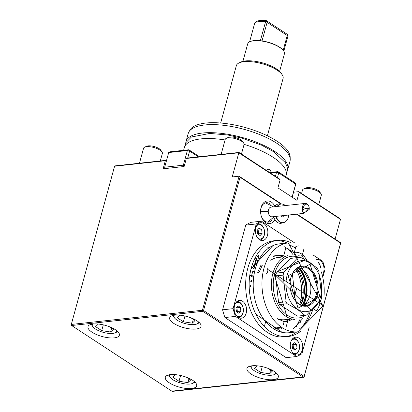 <?xml version="1.0" encoding="UTF-8"?>
<svg xmlns="http://www.w3.org/2000/svg" width="412" height="412" viewBox="0 0 412 412"><rect width="100%" height="100%" fill="white"/><g stroke="black" fill="none" stroke-linecap="round" stroke-linejoin="round"><path stroke-width="0.62" d="M270.416 204.131A9.754 6.752 83.8 0 0 269.742 203.626A9.754 6.752 83.8 0 0 266.286 202.719A9.754 6.752 83.8 0 0 260.626 210.13M261.27 216.084A9.754 6.752 83.8 0 0 264.931 221.208A9.754 6.752 83.8 0 0 268.387 222.114A9.754 6.752 83.8 0 0 272.116 219.853M93.107 323.997A16.259 5.799 15.3 0 1 110.766 327.257A16.259 5.799 15.3 0 1 119.377 335.224A16.259 5.799 15.3 0 1 114.284 337.871A16.259 5.799 15.3 0 1 96.619 334.606A16.259 5.799 15.3 0 1 88.014 326.644A16.259 5.799 15.3 0 1 93.107 323.997M174.77 315.159A16.259 5.799 15.3 0 1 192.435 318.419A16.259 5.799 15.3 0 1 201.041 326.386A16.259 5.799 15.3 0 1 195.952 329.034A16.259 5.799 15.3 0 1 178.288 325.768A16.259 5.799 15.3 0 1 169.682 317.807A16.259 5.799 15.3 0 1 174.77 315.159M252.067 365.789A16.259 5.799 15.3 0 1 269.731 369.049A16.259 5.799 15.3 0 1 278.337 377.016A16.259 5.799 15.3 0 1 273.244 379.658A16.259 5.799 15.3 0 1 255.584 376.398A16.259 5.799 15.3 0 1 246.979 368.436A16.259 5.799 15.3 0 1 252.067 365.789M170.403 374.626A16.259 5.799 15.3 0 1 188.063 377.886A16.259 5.799 15.3 0 1 196.668 385.853A16.259 5.799 15.3 0 1 191.58 388.495A16.259 5.799 15.3 0 1 173.916 385.235A16.259 5.799 15.3 0 1 165.31 377.274A16.259 5.799 15.3 0 1 170.403 374.626M282.75 222.686A9.754 6.752 -96.2 0 1 277.42 222.392A9.754 6.752 -96.2 0 1 274.897 219.709L273.939 217.675M274.897 219.709A11.382 7.874 -96.2 0 1 265.699 222.547A11.382 7.874 -96.2 0 1 261.347 216.321A11.382 7.874 -96.2 0 1 260.647 209.888A11.382 7.874 -96.2 0 1 271.307 202.035A11.382 7.874 -96.2 0 1 274.902 206.355A9.754 6.752 -96.2 0 1 280.742 204.1M277.127 206.453A9.347 6.468 -96.2 0 1 280.845 204.089A9.347 6.468 -96.2 0 1 281.02 204.074L240.016 177.222L239.104 176.207L232.219 176.949L238.831 152.78L186.332 158.46L184.128 166.515L163.126 168.791L165.33 160.732L114.582 166.227L71.302 324.435L202.436 310.246L239.104 176.207L281.581 204.028M335.09 239.073L340.482 219.359L299.189 192.311L296.985 200.366L277.925 187.882L280.129 179.828L238.831 152.78L238.981 152.455L279.743 179.158L280.129 179.828M296.98 214.116L340.755 242.786L304.015 377.088M240.016 177.222L203.549 310.53L202.436 310.246L202.766 311.323L71.631 325.511L71.245 324.847L71.631 325.511L172.221 391.4L303.562 377.186M114.582 166.227L115.314 165.84L166.062 160.345L165.33 160.732M166.494 160.629L166.062 160.345M186.332 158.46L187.063 158.074L238.981 152.455M304.293 376.8L172.947 391.014M269.268 247.679L266.373 247.993L269.268 247.679M299.189 192.311L298.803 191.642L293.555 192.208M298.803 191.642L339.57 218.345L340.482 219.359M340.755 242.786L340.606 243.106L296.434 214.173M236.864 311.972L236.21 310.174M287.777 248.282L293.123 254.734M300.096 319.182L296.254 326.623M303.505 377.31L202.766 311.323L203.549 310.53L304.288 376.511M304.066 376.676L340.606 243.106M274.732 206.711L274.902 206.355M266.394 170.413L268.238 169.208L269.767 169.6L271.431 172.334M225.076 139.951A52.751 18.818 -164.7 0 0 200.912 138.885A52.751 18.818 -164.7 0 0 184.391 147.47L183.608 150.323M285.763 176.743L286.16 175.311A52.751 18.818 -164.7 0 0 244.074 144.344M185.786 142.712A52.751 18.818 15.3 0 1 185.992 141.61A52.751 18.818 15.3 0 1 202.519 133.025A52.751 18.818 15.3 0 1 259.828 143.608A52.751 18.818 15.3 0 1 287.761 169.45A52.751 18.818 15.3 0 1 287.375 170.501M185.992 141.61L188.196 133.555A52.751 18.818 15.3 0 1 188.969 131.768A52.751 18.818 15.3 0 1 204.723 124.97A52.751 18.818 15.3 0 1 259.663 134.564A52.751 18.818 15.3 0 1 290.208 159.465A52.751 18.818 15.3 0 1 289.966 161.396L287.761 169.45M290.208 159.465L290.172 157.116A52.103 18.586 -164.7 0 0 260.008 132.53A52.103 18.586 -164.7 0 0 205.748 123.049A52.103 18.586 -164.7 0 0 190.195 129.77L188.969 131.768M279.614 71.389L284.398 53.905A19.019 6.788 -164.7 0 0 283.693 51.026L283.471 50.697A18.694 6.669 -164.7 0 0 260.379 40.706L265.591 21.666A18.694 6.669 -164.7 0 0 259.163 21.573A18.694 6.669 -164.7 0 0 254.796 22.83L249.595 41.839M260.379 40.706A18.694 6.669 -164.7 0 0 253.957 40.618A18.694 6.669 -164.7 0 0 250.136 41.576L249.78 41.751A19.019 6.788 -164.7 0 0 247.705 43.868L242.92 61.352M283.693 51.026A19.019 6.788 -164.7 0 0 253.663 40.773A19.019 6.788 -164.7 0 0 249.78 41.751M267.388 135.795L283.085 78.424A24.22 8.642 -164.7 0 0 282.184 74.757L281.077 73.109A22.598 8.06 -164.7 0 0 245.403 60.925A22.598 8.06 -164.7 0 0 240.788 62.088L238.996 62.943A24.22 8.642 -164.7 0 0 236.354 65.642L220.657 123.013M282.184 74.757A24.22 8.642 -164.7 0 0 243.94 61.697A24.22 8.642 -164.7 0 0 238.996 62.943M265.591 21.666L266.26 21.239L266.327 20.6L287.478 34.454L287.885 36.266L283.801 51.196M266.327 20.6A17.757 6.335 -164.7 0 0 256.007 21.718L254.796 22.83M283.188 50.305L287.231 35.509L287.849 35.381M266.26 21.239L267.115 22.33L262.032 40.922M267.115 22.33L287.231 35.509M305.56 259.926L273.661 273.28L311.59 310.813M267.306 269.118L322.369 305.179L267.306 269.118M290.99 242.761A48.364 33.47 83.8 0 0 277.621 240.366A48.364 33.47 83.8 0 0 251.32 267.815A48.364 33.47 83.8 0 0 270.9 332.031A48.364 33.47 83.8 0 0 288.024 336.532A48.364 33.47 83.8 0 0 300.575 331.33M277.621 240.366L274.119 240.742A48.364 33.47 83.8 0 0 245.82 280.021A48.364 33.47 83.8 0 0 267.398 332.407A48.364 33.47 83.8 0 0 284.522 336.913L288.024 336.532M286.268 336.656A48.364 33.47 83.8 0 0 296.825 331.902M302.207 326.716A48.364 33.47 83.8 0 0 309.608 313.336M303.665 258.406A48.364 33.47 83.8 0 0 301.836 255.672M295.389 248.431A48.364 33.47 83.8 0 0 293.576 246.917M283.343 324.496L283.863 322.586A4.228 1.509 -164.7 0 0 282.823 321.144A4.228 1.509 -164.7 0 0 277.982 319.65M274.948 328.395L273.934 326.85L281.015 327.736L282.086 329.08L274.948 328.395M296.63 255.146A4.228 1.509 15.3 0 1 295.188 254.415A4.228 1.509 15.3 0 1 294.142 252.973A4.228 1.509 15.3 0 1 296.934 252.304A4.228 1.509 15.3 0 1 301.254 253.761A4.228 1.509 15.3 0 1 302.3 255.203A4.228 1.509 15.3 0 1 298.643 255.734M298.334 245.846L295.919 246.479L294.142 252.973M307.295 260.914A44.707 30.941 83.8 0 0 302.537 254.328M295.481 248.081A44.707 30.941 83.8 0 0 295.358 247.998A44.707 30.941 83.8 0 0 289.821 245.181M288.276 242.889L279.527 243.837A44.707 30.941 83.8 0 0 255.219 269.211A44.707 30.941 83.8 0 0 273.316 328.57A44.707 30.941 83.8 0 0 289.147 332.731L297.897 331.784L322.972 306.013L288.276 242.889A44.707 30.941 83.8 0 0 263.968 268.264A44.707 30.941 83.8 0 0 282.066 327.622A44.707 30.941 83.8 0 0 297.897 331.784M258.973 272.6L257.675 272.311L261.059 264.983L262.305 265.24L258.973 272.6M313.578 308.928L315.705 310.318L316.952 310.576L320.335 303.247L319.207 302.511M284.991 256.738L278.054 257.49A31.297 21.656 83.8 0 0 270.73 260.271M302.3 255.203L304.077 248.328M298.916 329.219A44.707 30.941 83.8 0 0 312.744 309.742M277.039 318.564A31.297 21.656 83.8 0 0 284.79 319.712L291.727 318.965M300.935 304.684A31.297 21.656 83.8 0 0 296.934 268.536M266.198 274.14A4.228 2.652 -56.8 0 0 267.419 268.722M287.205 243.008A48.364 33.47 83.8 0 0 275.875 240.623M292.309 319.099A33.326 23.062 -96.2 0 1 285.006 321.736A33.326 23.062 -96.2 0 1 283.616 321.824A33.326 23.062 83.8 0 0 289.754 319.176M299.838 304.406A33.326 23.062 83.8 0 0 296.032 269.221M292.396 273.923L295.28 300.59M283.023 256.949A33.326 23.062 83.8 0 0 276.385 255.692M272.713 256.903A33.326 23.062 -96.2 0 1 277.837 255.466L274.917 255.785A33.326 23.062 83.8 0 0 273.3 256.043M277.837 255.466A33.326 23.062 -96.2 0 1 285.531 256.475M263.84 223.562A8.94 6.19 83.8 0 0 260.678 222.727A8.94 6.19 83.8 0 0 255.445 229.989A8.94 6.19 83.8 0 0 259.431 239.676A8.94 6.19 83.8 0 0 262.599 240.51A8.94 6.19 83.8 0 0 267.831 233.249A8.94 6.19 83.8 0 0 263.84 223.562M298.741 338.031A8.94 6.19 83.8 0 0 295.574 337.196A8.94 6.19 83.8 0 0 290.342 344.458A8.94 6.19 83.8 0 0 294.333 354.145A8.94 6.19 83.8 0 0 297.5 354.979A8.94 6.19 83.8 0 0 302.732 347.718A8.94 6.19 83.8 0 0 298.741 338.031M242.586 301.249A8.94 6.19 83.8 0 0 239.423 300.415A8.94 6.19 83.8 0 0 234.191 307.676A8.94 6.19 83.8 0 0 238.182 317.364A8.94 6.19 83.8 0 0 241.344 318.198A8.94 6.19 83.8 0 0 246.577 310.936A8.94 6.19 83.8 0 0 242.586 301.249M322.781 274.284A8.94 6.19 83.8 0 0 319.995 260.343A8.94 6.19 83.8 0 0 316.828 259.508A8.94 6.19 83.8 0 0 316.493 259.56M309.098 327.478L301.914 353.748A70.72 48.94 -96.2 0 1 296.676 356.514L235.448 316.411A70.72 48.94 -96.2 0 1 233.089 308.67L256.264 223.958A70.72 48.94 -96.2 0 1 261.496 221.192L295.043 243.168M313.455 255.224L322.725 261.296A70.72 48.94 -96.2 0 1 325.089 269.036L323.204 275.922M255.909 314.258L282.194 332.36M293.195 328.9L303.124 318.172M294.158 252.917L284.301 246.716M272.811 245.686L251.011 269M256.264 223.958L245.763 225.091L222.588 309.803L233.089 308.67M222.588 309.803A70.72 48.94 83.8 0 0 224.947 317.544L235.448 316.411M224.947 317.544L286.18 357.652L296.676 356.514M293.107 348.696L293.416 347.558M300.317 322.344L301.265 318.867M245.763 225.091A70.72 48.94 83.8 0 1 250.996 222.326L261.496 221.192M302.357 305.369A25.688 17.778 83.8 0 0 298.448 267.702M300.77 269.407A28.042 19.405 -96.2 0 1 304.427 303.211M302.011 305.277A25.441 17.608 83.8 0 0 298.108 267.831M300.832 304.87A25.441 17.608 83.8 0 0 304.319 293.272A25.441 17.608 83.8 0 0 302.763 278.893A25.441 17.608 83.8 0 0 297.026 268.475M304.313 293.308A25.688 17.778 83.8 0 0 302.748 278.857M287.72 255.656A32.321 22.372 83.8 0 0 271.431 283.338A32.321 22.372 83.8 0 0 285.954 316.375A32.321 22.372 83.8 0 0 294.632 319.434M305.421 315.273A31.049 21.491 -96.2 0 1 287.185 315.128A31.049 21.491 -96.2 0 1 274.062 276.189A31.049 21.491 -96.2 0 1 299.158 257.412M305.503 315.262A29.098 20.137 -96.2 0 0 306.543 315.113L320.974 299.936A29.098 20.137 -96.2 0 0 321.736 297.073L318.837 271.369A29.098 20.137 83.8 0 0 317.096 268.161L310.035 262.609L300.554 257.325A29.098 20.137 83.8 0 0 299.241 257.402A29.098 20.137 83.8 0 0 297.85 257.624L283.904 272.291A29.098 20.137 -96.2 0 0 283.111 275.134L286.113 301.728A29.098 20.137 -96.2 0 0 287.169 303.716L297.428 309.366L304.885 315.319A29.098 20.137 -96.2 0 0 305.503 315.262L297.969 316.081A29.098 20.137 83.8 0 1 297.351 316.133L304.885 315.319M319.933 296.552L298.046 308.125L288.173 275.752L310.066 264.18L319.933 296.552M290.13 281.988A19.508 13.503 -96.2 0 1 290.882 277.879A19.508 13.503 -96.2 0 1 301.491 266.806A19.508 13.503 -96.2 0 1 308.397 268.624A19.508 13.503 -96.2 0 1 316.292 294.523A19.508 13.503 -96.2 0 1 305.689 305.596A19.508 13.503 -96.2 0 1 298.777 303.783A19.508 13.503 -96.2 0 1 291.346 293.195M317.183 294.75A20.157 13.951 -96.2 0 1 304.628 306.234A20.157 13.951 -96.2 0 1 291.372 293.287A20.157 13.951 -96.2 0 1 290.141 281.896A20.157 13.951 -96.2 0 1 290.923 277.549A20.157 13.951 -96.2 0 1 309.026 267.985A20.157 13.951 -96.2 0 1 317.183 294.75M298.396 267.687A19.508 13.503 -96.2 0 1 302.099 269.304A19.508 13.503 -96.2 0 1 302.969 269.927A19.508 13.503 -96.2 0 1 306.466 302.233A19.508 13.503 -96.2 0 1 302.48 305.395M303.706 304.71A26.456 18.308 83.8 0 0 299.74 268.099M287.169 303.716L279.64 304.53L297.351 316.133M283.111 275.134L275.577 275.947L278.579 302.542L286.113 301.728M297.85 257.624L290.321 258.437L276.375 273.104L283.904 272.291M299.241 257.402L291.706 258.216A29.098 20.137 83.8 0 0 290.321 258.437M276.375 273.104A29.098 20.137 83.8 0 0 275.577 275.947M278.579 302.542A29.098 20.137 83.8 0 0 279.64 304.53M277.446 177.649L278.723 172.968L295.667 184.066L292.082 197.157M275.427 176.326L276.498 172.401L278.723 172.968L277.956 171.629L294.899 182.727L295.667 184.066L295.558 184.885L292.18 197.224M269.628 172.53L277.956 171.629L276.498 172.401L270.432 173.061M168.704 152.548L164.697 167.2L183.361 165.181L187.372 150.529L168.704 152.548L170.161 151.776L188.83 149.757L187.372 150.529L189.597 151.096L188.83 149.757L199.444 156.735M164.918 168.596L164.697 167.2L165.114 168.575M183.783 166.556L183.361 165.181L184.422 165.449M187.707 158.007L189.597 151.096L198.378 156.848M275.736 372.479A12.679 4.522 15.3 0 1 274.304 374.554A12.679 4.522 15.3 0 1 271.719 375.203A12.679 4.522 15.3 0 1 251.696 368.369A12.679 4.522 15.3 0 1 251.526 365.856M251.696 368.369L250.372 366.392A14.631 5.217 15.3 0 1 250.197 366.113M276.746 373.38A14.631 5.217 15.3 0 1 276.457 373.529L274.304 374.554M268.15 368.416L272.347 371.166L269.572 373.797L260.683 372.427L254.57 368.426L257.304 365.83M258.535 365.974L260.116 366.216M260.683 372.427L262.264 366.649M270.607 370.022L269.572 373.797M318.739 204.697L321.329 195.221A9.754 3.481 -164.7 0 0 320.969 193.748L319.779 191.977A8.008 2.858 -164.7 0 0 307.136 187.661A8.008 2.858 -164.7 0 0 305.498 188.073L303.577 188.99A9.754 3.481 -164.7 0 0 302.511 190.076L301.584 193.465M320.969 193.748A9.754 3.481 -164.7 0 0 305.565 188.49A9.754 3.481 -164.7 0 0 303.577 188.99M257.876 238.27A7.153 4.949 83.8 0 0 264.313 234.886A7.153 4.949 83.8 0 0 264.592 233.347A7.153 4.949 83.8 0 0 264.154 229.299A7.153 4.949 83.8 0 0 256.542 225.925M259.946 239.975A8.127 5.624 83.8 0 0 264.247 235.376A8.127 5.624 83.8 0 0 264.566 233.625L264.592 233.347M259.23 228.104L261.677 229.705L262.099 233.434L260.075 235.566L257.629 233.965L257.206 230.231L259.23 228.104M264.154 229.299L264.066 229.031A8.127 5.624 83.8 0 0 258.195 223.819M262.099 233.434L258.597 233.815L258.18 230.081L261.677 229.705M258.18 230.081L257.67 229.747M258.139 234.294L258.597 233.815M169.857 374.693A12.679 4.522 -164.7 0 0 170.032 377.207A12.679 4.522 -164.7 0 0 190.05 384.041A12.679 4.522 -164.7 0 0 192.641 383.392A12.679 4.522 -164.7 0 0 194.067 381.316M168.529 374.951A14.631 5.217 -164.7 0 0 168.704 375.229L170.032 377.207M186.482 377.253L190.679 380.003L187.903 382.635L179.014 381.265L172.901 377.263L175.636 374.668M176.866 374.812L178.447 375.054M179.014 381.265L180.595 375.487M188.938 378.86L187.903 382.635M192.641 383.392L194.788 382.367A14.631 5.217 -164.7 0 0 195.077 382.218M92.561 324.064A12.679 4.522 -164.7 0 0 92.736 326.577A12.679 4.522 -164.7 0 0 112.754 333.411A12.679 4.522 -164.7 0 0 115.345 332.762A12.679 4.522 -164.7 0 0 116.771 330.687M91.232 324.321A14.631 5.217 -164.7 0 0 91.407 324.599L92.736 326.577M109.185 326.623L113.388 329.373L110.607 332.005L101.718 330.635L95.605 326.634L98.339 324.038M99.57 324.182L101.156 324.424M101.718 330.635L103.299 324.857M111.642 328.23L110.607 332.005M115.345 332.762L117.492 331.737A14.631 5.217 -164.7 0 0 117.781 331.588M160.304 160.968L162.364 153.429A9.754 3.481 -164.7 0 0 162.004 151.956L160.814 150.184A8.008 2.858 -164.7 0 0 148.171 145.869A8.008 2.858 -164.7 0 0 146.533 146.281L144.612 147.197A9.754 3.481 -164.7 0 0 143.551 148.284L139.462 163.224M162.004 151.956A9.754 3.481 -164.7 0 0 146.605 146.698A9.754 3.481 -164.7 0 0 144.612 147.197M198.44 321.849A12.679 4.522 15.3 0 1 197.013 323.925A12.679 4.522 15.3 0 1 194.423 324.574A12.679 4.522 15.3 0 1 174.405 317.74A12.679 4.522 15.3 0 1 174.23 315.226M174.405 317.74L173.076 315.762A14.631 5.217 15.3 0 1 172.901 315.484M199.449 322.751A14.631 5.217 15.3 0 1 199.161 322.9L197.013 323.925M190.854 317.786L195.051 320.536L192.275 323.168L183.386 321.798L177.273 317.796L180.008 315.201M181.239 315.345L182.82 315.587M183.386 321.798L184.967 316.019M193.31 319.393L192.275 323.168M241.442 154.067L244.033 144.597A9.754 3.481 -164.7 0 0 243.672 143.118L242.483 141.347A8.008 2.858 -164.7 0 0 229.839 137.031A8.008 2.858 -164.7 0 0 228.202 137.443L226.281 138.36A9.754 3.481 -164.7 0 0 225.215 139.447L221.131 154.387M243.672 143.118A9.754 3.481 -164.7 0 0 228.274 137.86A9.754 3.481 -164.7 0 0 226.281 138.36M283.034 222.655A9.347 6.468 -96.2 0 1 282.859 222.676A9.347 6.468 -96.2 0 1 279.547 221.805A9.347 6.468 -96.2 0 1 275.973 216.691A9.347 6.468 -96.2 0 1 275.88 216.398L275.973 216.691A4.877 3.373 -96.2 0 1 275.813 216.403M288.678 215.013A9.347 6.468 -96.2 0 1 283.209 222.64A9.347 6.468 -96.2 0 1 279.897 221.769A9.347 6.468 -96.2 0 1 276.231 216.362M277.477 206.417A9.347 6.468 -96.2 0 1 281.195 204.053A9.347 6.468 -96.2 0 1 284.507 204.924A9.347 6.468 -96.2 0 1 285.336 205.562M284.074 215.512L282.617 217.042L280.819 215.862M305.313 203.404L271.127 207.102A4.877 3.373 83.8 0 0 268.253 211.557A4.877 3.373 83.8 0 0 270.447 216.346A4.877 3.373 83.8 0 0 272.178 216.8L303.489 213.411L301.945 212.937L302.49 208.673A4.877 3.373 -96.2 0 1 305.313 203.404A4.877 3.373 -96.2 0 1 307.043 203.858A4.877 3.373 -96.2 0 1 308.907 206.525L308.979 206.747A4.063 2.812 -96.2 0 1 309.252 208.513L309.185 209.445L303.489 213.411M302.691 210.872L303.783 209.425M306.662 208.601A2.683 1.524 -38.1 0 1 306.976 208.858A2.683 1.524 -38.1 0 1 306.075 211.485A2.683 1.524 -38.1 0 1 303.067 212.417A2.683 1.524 -38.1 0 1 302.753 212.165A2.683 1.524 -38.1 0 1 303.659 209.533A2.683 1.524 -38.1 0 1 306.662 208.601M309.252 208.513L303.593 207.859L302.49 208.673M303.593 207.859A4.063 2.812 -96.2 0 1 305.802 204.177A4.063 2.812 -96.2 0 1 308.979 206.747M249.353 289.976L249.651 289.863L249.342 289.852M252.036 281.102L251.547 280.309L252.036 281.102M251.547 280.309L251.887 280.387M254.77 271.281L253.478 271.42M253.406 271.678L254.698 271.415M252.417 277.075L253.401 276.128L252.417 277.075M251.377 276.426L252.911 270.802L251.377 276.426M249.064 284.867L249.142 284.594M256.635 257.026L259.127 255.126M256.089 266.368L258.839 256.166L255.878 266.997M254.158 266.26L252.494 264.782M254.441 265.215L256.372 257.933L254.389 265.184M259.071 255.09L256.815 256.774M253.972 268.794L257.062 257.495M253.509 268.392L251.722 266.816M252.489 264.792L254.101 266.224M255.723 258.417L256.372 257.933M250.754 285.444L250.481 286.443M250.609 285.439L250.342 286.412M251.82 281.082L251.428 280.536L250.656 281.211L251.073 281.757L251.82 281.082M252.839 275.597L252.072 276.272L252.839 275.597M250.089 275.777L249.914 275.412L250.089 275.777L250.614 275.334M249.914 275.412L250.197 275.849M251.176 281.829L250.764 281.283L251.758 280.623M236.627 315.958A7.153 4.949 83.8 0 0 236.637 315.968A7.153 4.949 83.8 0 0 243.338 311.034A7.153 4.949 83.8 0 0 242.9 306.992A7.153 4.949 83.8 0 0 240.165 303.077A7.153 4.949 83.8 0 0 235.288 303.613M242.9 306.992L242.812 306.719A8.127 5.624 83.8 0 0 239.707 302.274A8.127 5.624 83.8 0 0 236.946 301.507M237.982 305.792L240.423 307.393L240.845 311.122L238.821 313.254L236.375 311.652L235.958 307.918L237.982 305.792M238.692 317.662A8.127 5.624 83.8 0 0 243.312 311.312L243.338 311.034M240.845 311.122L237.348 311.503L236.926 307.769L240.423 307.393M236.926 307.769L236.416 307.434M236.885 311.987L237.348 311.503M292.778 352.739A7.153 4.949 83.8 0 0 292.793 352.749A7.153 4.949 83.8 0 0 299.493 347.81A7.153 4.949 83.8 0 0 299.055 343.768A7.153 4.949 83.8 0 0 296.316 339.859A7.153 4.949 83.8 0 0 291.444 340.394M299.055 343.768L298.968 343.5A8.127 5.624 83.8 0 0 295.857 339.055A8.127 5.624 83.8 0 0 293.097 338.288M294.132 342.573L296.578 344.174L297.001 347.903L294.977 350.035L292.53 348.434L292.108 344.7L294.132 342.573M294.848 354.444A8.127 5.624 83.8 0 0 299.467 348.094L299.493 347.81M297.001 347.903L293.498 348.284L293.076 344.55L296.578 344.174M293.076 344.55L292.566 344.216M293.04 348.763L293.498 348.284M320.727 268.058A7.153 4.949 83.8 0 0 320.309 266.08A7.153 4.949 83.8 0 0 318.311 262.758M320.309 266.08L320.222 265.812A8.127 5.624 83.8 0 0 317.899 261.981M323.976 296.434A44.707 30.941 83.8 0 0 321.319 271.848M297.51 309.247A25.601 17.716 83.8 0 0 320.495 297.098A25.601 17.716 83.8 0 0 310.133 263.108A25.601 17.716 83.8 0 0 287.143 275.257A25.601 17.716 83.8 0 0 297.51 309.247M268.253 211.557A9.754 1.092 180 0 0 260.58 211.665M184.741 146.492L185.766 142.753L191.436 137.005L209.765 133.442L227.604 134.961L241.628 138.041L261.692 145.22L273.795 151.791L285.418 162.714L287.226 167.303L287.375 170.542L286.355 174.291M296.558 288.853L293.88 298.643M287.705 321.206L286.294 326.366M285.985 247.401L283.662 255.893M265.663 321.69L264.653 325.372M286.726 315.592L273.959 273.697M283.657 321.88L285.006 321.736M280.845 204.089L281.195 204.053M275.468 218.978L276.89 218.823M282.859 222.676L283.209 222.64M273.465 206.85L265.58 202.853M274.51 216.547L267.666 222.135"/></g></svg>
